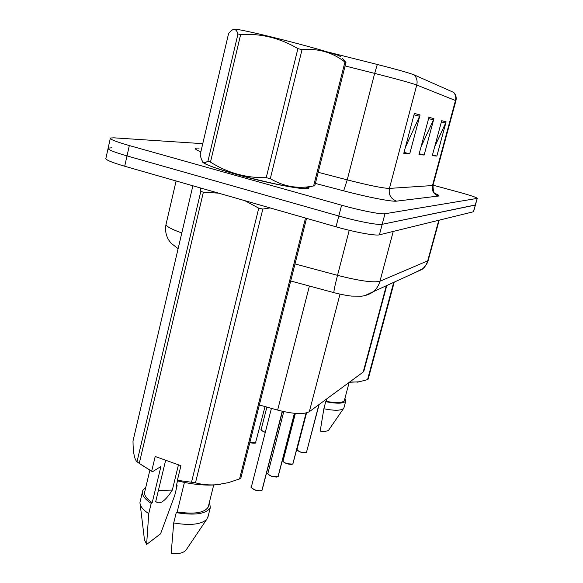 <?xml version="1.0" encoding="UTF-8"?>
<svg xmlns="http://www.w3.org/2000/svg" width="583" height="583" viewBox="0 0 583 583"><rect width="100%" height="100%" fill="white"/><g stroke="black" fill="none" stroke-linecap="round" stroke-linejoin="round"><path stroke-width="0.87" d="M363.901 370.999L363.202 372.056L309.325 411.693C303.801 414.615 293.242 414.083 277.632 410.097L259.333 404.981M236.873 174.565C269.324 183.776 307.656 190.881 308.771 188.171L308.611 187.238L308.771 188.171C307.656 190.881 269.324 183.776 236.873 174.565C212.664 167.583 201.135 163.072 202.272 161.025C201.135 163.072 212.664 167.583 236.873 174.565M108.03 148.694L105.938 158.182C104.918 159.567 111.171 162.256 124.696 166.242L336.027 226.802C354.632 232.187 375.62 236.02 379.402 234.825L473.352 211.782L475.429 204.954L382.186 224.309L475.203 205.107L477.266 198.337C476.61 197.411 470.313 195.312 458.391 192.033L433.038 185.183M336.027 226.802L338.81 216.016C357.452 221.358 378.447 225.329 382.186 224.309C378.447 225.329 357.452 221.358 338.81 216.016L127.007 155.916L338.81 216.016L341.594 205.201C360.287 210.492 381.282 214.595 384.977 213.757L477.062 198.424M110.267 138.543L108.161 148.118C107.17 149.372 113.452 151.966 127.007 155.916C113.452 151.966 107.17 149.372 108.161 148.118L111.696 147.812M414.2 74.901L453.734 92.442C455.738 94.519 456.518 97.018 456.081 99.955L455.913 100.699L416.75 85.023C417.647 81.132 416.794 77.758 414.2 74.901C409.091 72.919 396.797 69.443 377.31 64.473L327.442 51.916M202.753 143.673L113.904 137.828L110.384 138.025C109.422 139.14 115.74 141.647 129.324 145.561L341.594 205.201M420.066 114.938L409.711 153.868L403.771 153.387L414.367 113.415L420.066 114.938L419.585 116.265L413.996 114.815M446.097 121.862L436.856 156.069L432.273 155.697L441.703 120.696L446.097 121.862L445.667 123.028L441.375 121.913M433.92 118.619L424.154 155.034L418.958 154.619L428.935 117.3L433.92 118.619L433.468 119.865L428.592 118.597M424.154 155.034L419.199 153.73M421.028 146.872L433.468 119.865M436.856 156.069L432.484 154.918M434.692 146.719L445.667 123.028M409.711 153.868L404.041 152.367M405.382 147.324L419.585 116.265M261.905 490.354L260.164 490.857L254.997 490.033C251.266 487.803 250.063 486.754 251.397 486.863C251.207 487.884 252.41 488.897 254.997 489.902C258.16 490.908 260.477 491.032 261.956 490.267L261.767 490.383M282.238 411.277L261.956 490.267L282.354 411.306M268.144 474.198L271.43 476.26C267.779 474.139 266.606 473.148 267.925 473.301C267.757 474.241 268.931 475.189 271.438 476.151C274.469 477.105 276.67 477.237 278.047 476.551L277.858 476.661M278.047 476.544L294.517 413.318M278.047 476.551L294.408 413.303M283.28 461.649L286.508 463.653C282.908 461.583 281.764 460.643 283.076 460.854C282.937 461.729 284.089 462.625 286.515 463.543C289.43 464.454 291.522 464.593 292.804 463.966L292.615 464.068M306.082 413.004L292.804 463.966L306.192 412.983M306.155 452.503L300.405 452.051C294.838 449.384 297.767 449.843 297.031 449.398C296.915 450.214 298.037 451.06 300.398 451.942C303.196 452.809 305.193 452.955 306.388 452.379L306.206 452.481M318.901 404.646L306.483 452.321L319.025 404.558M234.351 29.398C232.887 28.079 252.454 32.16 279.046 38.842C305.601 45.496 332.448 53.068 338.942 55.669L340.727 56.755M345.486 62.279L345.974 62.468L314.754 185.904L313.618 185.948L344.932 62.075L345.486 62.279M342.257 58.285L345.974 62.468M203.329 162.125L204.021 162.766C210.099 168.837 289.904 189.176 304.552 188.396L305.543 188.375M207.942 161.214L237.973 33.967C236.421 29.099 234.016 28.159 230.766 31.132L228.616 33.442L200.239 154.408C200.873 158.423 201.915 161.003 203.365 162.154L205.456 162.504L207.942 161.214L210.478 162.118C227.501 172.874 246.084 178.07 266.227 177.698L270.308 178.638C283.411 186.465 297.388 188.987 312.24 186.196L313.618 185.948M266.227 177.698L297.898 48.615L302.023 49.708L270.308 178.638M237.973 33.967L240.641 34.543L210.478 162.118M297.898 48.615C280 38.026 260.914 33.333 240.641 34.543M344.932 62.075C332.674 52.375 318.376 48.251 302.023 49.708M192.878 185.78L132.997 441.01C133.099 452.532 134.44 459.448 137.012 461.751L200.851 191.26L200.188 187.872M200.851 191.26L203.358 192.237L139.257 463.376L152.498 471.727L141.115 464.644M218.589 193.148L203.358 192.237M137.012 461.751L139.257 463.376M149.846 470.321L144.934 490.937C143.527 494.501 145.954 498.414 152.214 502.677L160.893 466.517L152.498 471.727M177.604 480.538L176.212 486.244L177.123 485.617L176.401 485.479M145.816 487.257L142.806 490.434C141.268 494.377 144.067 498.684 151.201 503.369L152.214 502.677M142.361 492.3L139.964 502.408C139.884 506 142.806 509.746 148.738 513.645L151.201 503.369M177.123 485.617L174.754 495.375L160.573 533.795L146.624 544.435L148.738 513.645M140.197 504.39L144.46 539.785L146.624 544.435M165.659 460.227L155.741 501.467C159.633 505.126 165.157 501.329 172.32 490.077L158.394 490.441M151.726 471.042L155.195 456.489L180.927 465.693L177.37 480.319L191.508 482.243L258.75 208.16L244.794 200.654M258.75 208.16L262.824 209.064L195.473 482.841C202.425 484.706 209.669 485.318 217.204 484.684L228.368 482.644L239.555 478.935L305.499 218.049M270.118 207.912L262.824 209.064M306.541 218.348L240.888 477.9L239.555 478.935M191.508 482.243L195.473 482.841M177.37 480.319L178.085 480.99C192.514 484.48 205.384 485.741 216.679 484.772L220.614 484.262M184.41 482.418L177.203 511.918C194.212 514.483 204.546 512.865 208.204 507.064L208.561 505.629M177.203 511.918L176.241 512.632C194.89 515.634 206.244 513.966 210.303 507.64L209.508 501.846M176.241 512.632L173.719 522.958C190.124 525.698 201.113 524.518 206.688 519.409L208.189 516.115M173.719 522.958L171.125 553.763C178.398 554.12 183.302 552.976 185.853 550.337L186.516 549.354M172.32 490.077L178.449 464.811M394.261 282.106L368.172 379.147L367.56 379.62L393.7 282.361M349.297 382.288L359.58 381.778M349.618 382.054L358.53 381.952L367.56 379.62M326.837 398.808L326.174 401.352C336.631 403.29 342.695 403.021 344.349 400.528L344.436 400.215M326.174 401.352L325.729 401.672C337.251 403.902 343.934 403.655 345.777 400.936L344.939 398.306M325.729 401.672L323.864 408.763C334.365 410.818 340.938 410.716 343.576 408.472L344.021 407.553M323.864 408.763L320.198 431.121C324.695 431.602 327.537 431.252 328.703 430.079L328.885 429.809M309.398 286.027L277.632 410.097M340.006 294.145L309.325 411.693M386.318 285.736L363.202 372.056M453.399 92.165C455.549 94.519 456.249 97.295 455.491 100.487L432.469 185.554L433.001 185.321M455.899 100.742L432.98 185.416C433.205 190.663 433.832 193.294 434.867 193.294M345.1 65.93L374.658 73.392L347.22 179.87C369.163 185.46 383.228 188.309 389.429 188.404L416.75 85.023C410.979 82.946 396.943 79.069 374.658 73.392L377.31 64.473M433.971 193.097C438.482 194.824 439.954 195.808 438.401 196.048L396.586 201.142C392.082 201.893 368.237 197.316 343.664 190.838L315.381 183.434M200.836 151.857C194.132 149.08 193.578 147.82 199.167 148.089M129.324 145.561L124.696 166.242M384.977 213.757L379.402 234.825M318.194 172.298L347.22 179.87L343.664 190.838M396.586 201.142C390.792 198.89 388.409 194.649 389.429 188.404L432.469 185.554C431.602 190.707 433.577 194.205 438.401 196.048M176.102 180.97L166.177 223.755C165.025 225.73 170.236 228.806 181.809 232.974M295.013 263.931L337.521 275.344L349.232 230.278M334.015 292.666L333.921 292.644C333.702 291.332 334.904 285.568 337.521 275.344C359.441 280.926 373.594 282.893 379.963 281.254L393.248 231.429M364.943 295.588L373.142 291.755C376.509 289.015 378.782 285.517 379.963 281.254L427.703 260.827L438.78 220.265M415.001 272.633L423.171 268.435L425.954 264.952L428.257 260.237M254.99 490.012L251.652 487.884M261.636 490.449C260.142 491.105 257.941 490.966 255.019 490.026M262.117 490.135L262.343 489.684M249.852 442.475C253.109 443.35 255.128 443.342 255.915 442.453L255.944 442.322M255.434 442.876L249.823 442.584M265.309 432.316L264.288 432.003C261.352 430.582 260.317 429.766 261.162 429.554C261.038 430.298 262.08 431.077 264.288 431.886L265.338 432.207M265.309 432.309L264.303 432.003M264.274 431.996L261.337 430.218M277.756 476.712L271.452 476.275M278.193 476.428L278.39 476.034M292.542 464.104L286.53 463.66M306.345 452.452L304.924 452.823L300.391 452.058L297.213 450.112M386.791 285.517L363.814 371.32M477.266 198.337L473.564 211.665M178.121 248.693L171.038 243.177L168.436 239.635C165.827 234.949 165.011 229.928 165.98 224.586M290.698 280.984L333.921 292.644C340.618 294.379 346.542 295.53 351.673 296.113L361.7 296.186C366.292 295.559 370.103 294.08 373.142 291.755L422.048 269.412L424.395 267.276L426.705 264.07L427.973 261.177L439.203 220.155M251.397 486.863L271.416 408.362M262.088 490.194L282.464 411.328M265.025 406.57L255.507 442.898C256.199 443.218 252.468 443.43 249.823 442.592M261.162 429.554L266.876 407.087M271.438 476.282L276.364 477.083L277.996 476.632M267.925 473.301L283.775 411.62M278.164 476.486L294.619 413.325M286.515 463.667L291.245 464.454L292.753 464.039M283.076 460.854L295.37 413.391M292.906 463.908L306.279 412.961M297.031 449.398L306.549 412.888M306.483 452.321L319.112 404.493M304.552 188.396L312.24 186.196M204.021 162.766L203.365 162.154M216.679 484.772L217.204 484.684M208.204 507.064L213.706 484.99M207.803 517.668L210.303 507.64M185.853 550.337L206.688 519.409M357.488 382.171L358.53 381.952M344.349 400.528L349.181 382.375M343.926 407.896L345.777 400.936M328.703 430.079L343.576 408.472"/></g></svg>
